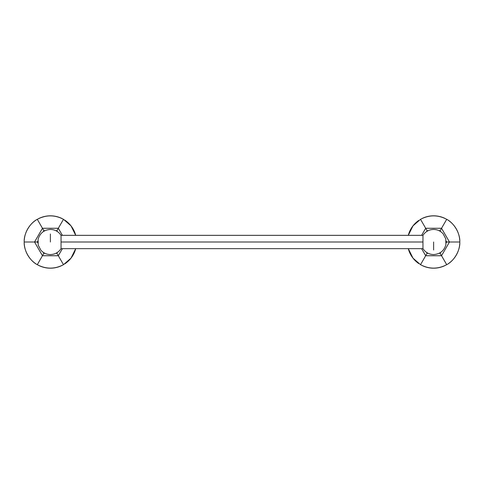<?xml version="1.0" encoding="UTF-8"?>
<svg xmlns="http://www.w3.org/2000/svg" width="484" height="484" viewBox="0 0 484 484"><rect width="100%" height="100%" fill="white"/><g stroke="black" fill="none" stroke-linecap="round" stroke-linejoin="round"><path stroke-width="0.73" d="M427.082 230.686L428.152 230.686L427.082 230.686L426.543 231.618L427.082 230.686L425.684 228.273L427.082 230.686M439.073 230.686L440.144 230.686L441.541 228.273L425.684 228.273L420.517 219.319L412.991 225.859L408.284 235.345A26.184 26.184 0 0 1 415.29 223.287A26.184 26.184 0 0 0 408.284 235.345L412.991 225.859L420.517 219.319L425.684 228.273L441.541 228.273L440.144 230.686L439.073 230.686M426.543 252.382L427.082 253.313L428.152 253.313L427.082 253.313L426.543 252.382M439.073 253.313L440.144 253.313L440.682 252.382L440.144 253.313L439.073 253.313M446.139 242.926L446.678 242L446.139 241.074L446.678 242L449.467 242L441.541 228.273L449.467 242L459.8 242C460.284 233.663 454.167 223.07 446.708 219.319L441.541 228.273L446.708 219.319C437.978 214.733 429.248 214.733 420.517 219.319C429.248 214.733 437.978 214.733 446.708 219.319C454.167 223.07 460.284 233.663 459.8 242L446.678 242L446.139 242.926M440.682 231.618L440.144 230.686L440.682 231.618M415.423 223.16A26.184 26.184 0 0 1 416.918 221.823A26.184 26.184 0 0 0 415.423 223.16M416.99 221.769A26.184 26.184 0 0 1 418.745 220.444A26.184 26.184 0 0 0 416.99 221.769M422.381 218.344A26.184 26.184 0 0 1 424.401 217.485A26.184 26.184 0 0 0 422.381 218.344M424.547 217.431A26.184 26.184 0 0 1 426.344 216.844A26.184 26.184 0 0 0 424.547 217.431M426.567 216.778A26.184 26.184 0 0 1 438.365 216.245A26.184 26.184 0 0 0 426.567 216.778M438.377 216.251A26.184 26.184 0 0 1 440.658 216.778A26.184 26.184 0 0 0 438.377 216.251M440.888 216.844A26.184 26.184 0 0 1 442.666 217.431A26.184 26.184 0 0 0 440.888 216.844M442.824 217.485A26.184 26.184 0 0 1 444.844 218.344A26.184 26.184 0 0 0 442.824 217.485M448.48 220.444A26.184 26.184 0 0 1 450.235 221.769A26.184 26.184 0 0 0 448.48 220.444M450.308 221.823A26.184 26.184 0 0 1 451.802 223.16A26.184 26.184 0 0 0 450.308 221.823M451.935 223.287A26.184 26.184 0 0 1 458.977 235.49A26.184 26.184 0 0 0 451.935 223.287M459.026 235.678A26.184 26.184 0 0 1 459.431 237.608A26.184 26.184 0 0 0 459.026 235.678M459.449 237.717A26.184 26.184 0 0 1 459.715 239.901A26.184 26.184 0 0 0 459.449 237.717M408.284 248.655A26.184 26.184 0 0 0 415.29 260.713A26.184 26.184 0 0 1 408.284 248.655L412.991 258.141L420.517 264.681C429.248 269.267 437.978 269.267 446.708 264.681C454.167 260.93 460.284 250.337 459.8 242C460.284 250.337 454.167 260.93 446.708 264.681L440.144 253.313L441.541 255.727L449.467 242L441.541 255.727L446.708 264.681C437.978 269.267 429.248 269.267 420.517 264.681L425.684 255.727L421.6 248.655L425.684 255.727L427.082 253.313L425.684 255.727L441.541 255.727L425.684 255.727L420.517 264.681L412.991 258.141L408.284 248.655M415.423 260.84A26.184 26.184 0 0 0 416.918 262.177A26.184 26.184 0 0 1 415.423 260.84M416.99 262.231A26.184 26.184 0 0 0 418.745 263.556A26.184 26.184 0 0 1 416.99 262.231M422.381 265.656A26.184 26.184 0 0 0 424.401 266.515A26.184 26.184 0 0 1 422.381 265.656M424.559 266.569A26.184 26.184 0 0 0 426.337 267.156A26.184 26.184 0 0 1 424.559 266.569M426.567 267.222A26.184 26.184 0 0 0 440.658 267.222A26.184 26.184 0 0 1 426.567 267.222M440.882 267.156A26.184 26.184 0 0 0 442.679 266.569A26.184 26.184 0 0 1 440.882 267.156M442.824 266.515A26.184 26.184 0 0 0 444.844 265.656A26.184 26.184 0 0 1 442.824 266.515M448.48 263.556A26.184 26.184 0 0 0 450.235 262.231A26.184 26.184 0 0 1 448.48 263.556M450.308 262.177A26.184 26.184 0 0 0 451.802 260.84A26.184 26.184 0 0 1 450.308 262.177M451.935 260.713A26.184 26.184 0 0 0 458.977 248.51A26.184 26.184 0 0 1 451.935 260.713M459.026 248.322A26.184 26.184 0 0 0 459.431 246.392A26.184 26.184 0 0 1 459.026 248.322M459.449 246.283A26.184 26.184 0 0 0 459.715 244.099A26.184 26.184 0 0 1 459.449 246.283M421.6 235.345L425.684 228.273L421.6 235.345M433.616 242L433.616 249.986L433.616 242M422.956 242L422.956 235.345L422.956 242L61.044 242L61.044 235.345L61.044 242L422.956 242L422.956 248.655L422.956 242M61.044 248.655L61.044 242L61.044 248.655L422.956 248.655C425.496 252.454 429.048 254.427 433.616 254.56C440.071 254.124 444.173 250.785 445.915 244.547L445.782 238.878L443.162 233.845C440.621 230.983 437.439 229.513 433.616 229.44C429.048 229.573 425.496 231.546 422.956 235.345L61.044 235.345C58.504 231.546 54.952 229.573 50.384 229.44C43.929 229.876 39.827 233.215 38.085 239.453L38.218 245.122L40.837 250.155C43.379 253.017 46.561 254.487 50.384 254.56C54.952 254.427 58.504 252.454 61.044 248.655M50.384 242L50.384 234.014L50.384 242M56.918 230.686L55.848 230.686L56.918 230.686L58.316 228.273L42.459 228.273L43.856 230.686L43.318 231.618L43.856 230.686L44.927 230.686L43.856 230.686L42.459 228.273L34.533 242L37.322 242L37.861 242.926L37.322 242L37.861 241.074L37.322 242L34.533 242L42.459 255.727L43.856 253.313L44.927 253.313L43.856 253.313L43.318 252.382L43.856 253.313L42.459 255.727L58.316 255.727L56.918 253.313L57.457 252.382L56.918 253.313L55.848 253.313L56.918 253.313L58.316 255.727L62.4 248.655L58.316 255.727L42.459 255.727L34.533 242L24.2 242C23.716 250.337 29.833 260.93 37.292 264.681C46.022 269.267 54.752 269.267 63.483 264.681L71.009 258.141L75.716 248.655A26.184 26.184 0 0 1 74.494 252.231A26.184 26.184 0 0 0 75.716 248.655L71.009 258.141L63.483 264.681L58.316 255.727L63.483 264.681C54.752 269.267 46.022 269.267 37.292 264.681L42.459 255.727L37.292 264.681C29.833 260.93 23.716 250.337 24.2 242L34.533 242L42.459 228.273L37.292 219.319C29.833 223.07 23.716 233.663 24.2 242C23.716 233.663 29.833 223.07 37.292 219.319L42.459 228.273L58.316 228.273L56.918 230.686L57.457 231.618L56.918 230.686M62.4 235.345L58.316 228.273L62.4 235.345M75.716 235.345L71.009 225.859L63.483 219.319L58.316 228.273L63.483 219.319C54.752 214.733 46.022 214.733 37.292 219.319C46.022 214.733 54.752 214.733 63.483 219.319L71.009 225.859L75.716 235.345A26.184 26.184 0 0 0 74.494 231.769A26.184 26.184 0 0 1 75.716 235.345M24.236 240.608A26.184 26.184 0 0 1 24.351 239.181A26.184 26.184 0 0 0 24.236 240.608M24.381 238.945A26.184 26.184 0 0 1 24.496 238.055A26.184 26.184 0 0 0 24.381 238.945M24.551 237.717A26.184 26.184 0 0 1 26.281 231.769A26.184 26.184 0 0 0 24.551 237.717M26.305 231.709A26.184 26.184 0 0 1 27.655 229.005A26.184 26.184 0 0 0 26.305 231.709M27.709 228.908A26.184 26.184 0 0 1 28.556 227.541A26.184 26.184 0 0 0 27.709 228.908M28.629 227.432A26.184 26.184 0 0 1 29.439 226.288A26.184 26.184 0 0 0 28.629 227.432M29.476 226.234A26.184 26.184 0 0 1 33.765 221.769A26.184 26.184 0 0 0 29.476 226.234M34.092 221.503A26.184 26.184 0 0 1 34.642 221.073A26.184 26.184 0 0 0 34.092 221.503M34.927 220.861A26.184 26.184 0 0 1 36.106 220.051A26.184 26.184 0 0 0 34.927 220.861M38.514 218.659A26.184 26.184 0 0 1 48.781 215.864A26.184 26.184 0 0 0 38.514 218.659M48.981 215.852A26.184 26.184 0 0 1 62.261 218.659A26.184 26.184 0 0 0 48.981 215.852M64.668 220.051A26.184 26.184 0 0 1 65.848 220.861A26.184 26.184 0 0 0 64.668 220.051M66.12 221.067A26.184 26.184 0 0 1 66.701 221.515A26.184 26.184 0 0 0 66.12 221.067M67.01 221.769A26.184 26.184 0 0 1 71.299 226.234A26.184 26.184 0 0 0 67.01 221.769M71.342 226.294A26.184 26.184 0 0 1 72.14 227.426A26.184 26.184 0 0 0 71.342 226.294M72.219 227.541A26.184 26.184 0 0 1 73.066 228.908A26.184 26.184 0 0 0 72.219 227.541M73.12 229.005A26.184 26.184 0 0 1 74.469 231.709A26.184 26.184 0 0 0 73.12 229.005M24.236 243.392A26.184 26.184 0 0 0 24.351 244.819A26.184 26.184 0 0 1 24.236 243.392M24.375 245.043A26.184 26.184 0 0 0 24.502 245.963A26.184 26.184 0 0 1 24.375 245.043M24.551 246.283A26.184 26.184 0 0 0 26.281 252.231A26.184 26.184 0 0 1 24.551 246.283M26.305 252.291A26.184 26.184 0 0 0 27.655 254.995A26.184 26.184 0 0 1 26.305 252.291M27.709 255.092A26.184 26.184 0 0 0 28.556 256.459A26.184 26.184 0 0 1 27.709 255.092M28.635 256.574A26.184 26.184 0 0 0 29.433 257.706A26.184 26.184 0 0 1 28.635 256.574M29.476 257.766A26.184 26.184 0 0 0 33.765 262.231A26.184 26.184 0 0 1 29.476 257.766M34.074 262.485A26.184 26.184 0 0 0 34.654 262.933A26.184 26.184 0 0 1 34.074 262.485M34.927 263.139A26.184 26.184 0 0 0 36.106 263.949A26.184 26.184 0 0 1 34.927 263.139M38.514 265.341A26.184 26.184 0 0 0 51.794 268.148A26.184 26.184 0 0 1 38.514 265.341M51.994 268.136A26.184 26.184 0 0 0 62.261 265.341A26.184 26.184 0 0 1 51.994 268.136M64.668 263.949A26.184 26.184 0 0 0 65.848 263.139A26.184 26.184 0 0 1 64.668 263.949M66.133 262.927A26.184 26.184 0 0 0 66.683 262.497A26.184 26.184 0 0 1 66.133 262.927M67.01 262.231A26.184 26.184 0 0 0 71.299 257.766A26.184 26.184 0 0 1 67.01 262.231M71.336 257.712A26.184 26.184 0 0 0 72.146 256.568A26.184 26.184 0 0 1 71.336 257.712M72.219 256.459A26.184 26.184 0 0 0 73.066 255.092A26.184 26.184 0 0 1 72.219 256.459M73.12 254.995A26.184 26.184 0 0 0 74.469 252.291A26.184 26.184 0 0 1 73.12 254.995"/></g></svg>
